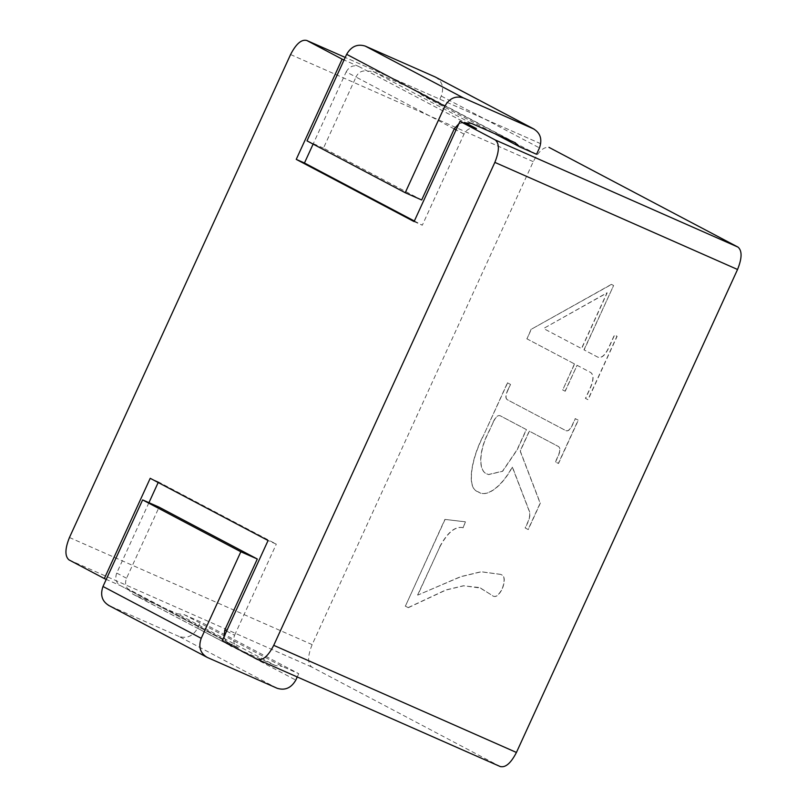 <?xml version="1.0" encoding="UTF-8"?>
<svg xmlns="http://www.w3.org/2000/svg" width="807" height="807" viewBox="0 0 807 807"><rect width="100%" height="100%" fill="white"/><g stroke="black" fill="none" stroke-linecap="round" stroke-linejoin="round"><path stroke-width="0.61" stroke-dasharray="4.04 3.03" d="M507.603 382.891L482.687 437.323C471.338 459.425 466.295 488.719 478.319 491.897L479.197 492.3L478.319 491.897C486.409 498.181 502.004 486.762 512.405 466.971L529.422 511.315C530.391 514.099 529.886 517.771 527.919 522.321L525.307 528.02L528.252 529.574L540.297 503.265L520.293 451.073L529.402 431.17L558.575 446.574C560.532 448.077 560.361 451.375 558.061 456.469L555.559 461.947L558.505 463.5L578.316 420.225L575.371 418.662L572.859 424.149C570.509 429.495 568.168 431.644 565.848 430.605L507.563 399.848C505.374 398.507 505.535 395.198 508.037 389.932L510.549 384.445L507.442 382.821L482.687 437.323M482.525 437.243C471.177 459.354 466.133 488.649 478.148 491.826C486.248 498.101 501.833 486.692 512.233 466.9L529.261 511.245C530.229 514.029 529.725 517.701 527.748 522.25L525.145 527.939L528.091 529.503L540.135 503.195L520.132 451.002L529.241 431.099L558.414 446.503C560.371 448.006 560.199 451.305 557.899 456.399L555.387 461.876L558.333 463.43L578.155 420.144L575.209 418.591L572.698 424.079C570.347 429.425 568.007 431.574 565.677 430.535L507.563 399.848M500.471 766.65L311.663 666.996C307.457 663.334 307.618 655.869 312.148 644.622L533.266 161.662C538.794 150.929 544.2 146.238 549.466 147.58M445.071 519.476L405.386 606.148L408.292 607.681L445.928 590.058L463.672 585.811L479.449 587.557L492.149 595.374C495.216 598.138 498.645 595.899 502.428 588.646C505.374 580.324 504.789 575.583 500.673 574.413L481.204 571.81L460.757 576.743L417.774 595.092L439.775 547.035C447.603 532.398 455.43 525.962 463.238 527.738L465.417 521.857L444.909 519.405L405.386 606.148M565.213 391.244L577.096 365.299L590.764 372.521C594.184 375.114 593.781 380.864 589.554 389.771L585.589 398.426L588.081 399.737L617.123 336.307L614.631 334.996L609.789 345.567C605.815 354.848 601.82 358.701 597.805 357.138L584.137 349.925L613.613 285.527L611.545 284.437L531.359 329.226L526.961 338.839L574.604 363.987L562.721 389.932L565.051 391.173L577.096 365.299M576.924 365.228L590.603 372.441C594.023 375.043 593.619 380.793 589.382 389.7L585.428 398.355L587.91 399.667L616.952 336.237L614.47 334.925L609.628 345.497C605.654 354.777 601.659 358.631 597.644 357.067L584.137 349.925M226.616 631.074L234.575 635.27C232.587 641 233.939 645.247 238.63 648.021L120.778 585.801L106.242 579.396M148.942 502.69L116.722 573.061C114.725 578.79 116.077 583.037 120.778 585.801L238.63 648.021L222.177 640.758M184.077 614.591L282.289 666.431L298.741 673.694L200.529 621.854L184.077 614.591L177.086 613.693L275.298 665.543L282.289 666.431M224.023 636.733L225.738 640.465L127.526 588.616C125.327 585.539 124.994 582.079 126.548 578.246L159.09 507.169M158.182 482.515L158.444 481.94L276.297 544.15L268.075 540.519M234.575 635.27L276.297 544.15M454.22 128.908L356.008 77.058L323.466 148.135L421.678 199.985M476.433 128.606C471.207 127.002 467.082 128.827 464.035 134.093L422.313 225.214L414.092 221.582M414.354 221.007L422.313 225.214M471.318 123.31L373.106 71.46L364.552 70.895C360.628 71.127 357.783 73.185 356.008 77.058L346.183 71.873L313.116 144.1M346.183 71.873C349.219 66.608 353.355 64.782 358.58 66.396L344.044 59.98M536.544 154.288L438.332 102.439L421.879 95.176L494.772 133.659M158.444 481.94L150.213 478.309M458.89 123.723L462.774 122.745M435.175 76.947C442.216 81.104 444.243 87.469 441.247 96.063L438.332 102.439M373.106 71.46L416.553 90.636L514.765 142.486M421.879 95.176L417.32 91.009L515.532 142.849M307.013 140.872L323.466 148.135M225.738 640.465L228.32 643.996M237.672 648.939L275.298 665.543M297.248 676.952L298.741 673.694M277.225 688.3L179.013 636.451C186.851 638.872 193.044 636.128 197.604 628.229L200.529 621.854M108.32 605.22L207.288 657.433M179.013 636.451L109.076 605.593M230.348 645.57L133.629 594.517L177.086 613.693M127.526 588.616L132.862 594.154L231.074 645.993M405.225 606.077L408.292 607.681M408.13 607.61L445.757 589.978L463.5 585.741L480.568 588.071M480.407 587.99L491.977 595.294C495.044 598.068 498.474 595.828 502.267 588.575L502.428 588.646M502.267 588.575C505.202 580.253 504.617 575.512 500.511 574.342L500.673 574.413M500.511 574.342L481.043 571.729L460.595 576.672L417.774 595.092M417.602 595.021L439.775 547.035M439.603 546.964C447.441 532.327 455.269 525.892 463.077 527.667L463.238 527.738M463.077 527.667L465.417 521.857M465.256 521.786L444.909 519.405M507.401 399.768C505.212 398.436 505.374 395.127 507.875 389.862L508.037 389.932M507.875 389.862L510.549 384.445M510.387 384.374L507.442 382.821M493.047 422.253C495.397 417.148 497.737 414.969 500.047 415.696L526.295 429.546L517.035 449.761L502.499 471.197L488.396 474.536L487.367 474.062C478.117 471.762 478.561 451.113 488.417 432.36L493.208 422.323C495.569 417.219 497.899 415.04 500.219 415.766L526.457 429.617L517.196 449.832L502.66 471.268L488.558 474.607L487.539 474.133C478.279 471.833 478.722 451.184 488.588 432.431L493.208 422.323M583.965 349.845L613.613 285.527M613.451 285.456L611.545 284.437M611.373 284.367L531.359 329.226M531.198 329.155L526.961 338.839M526.789 338.758L574.604 363.987M574.443 363.917L562.721 389.932M562.56 389.862L565.051 391.173M544.634 327.894L607.005 292.79L581.484 348.533L544.19 328.853L544.634 327.894L607.167 292.87L581.645 348.614L544.352 328.923L544.796 327.965M500.229 766.529L257.534 659.42M68.968 559.876L311.663 666.996M116.722 573.061L126.548 578.246M464.035 134.093L456.076 129.887M540.74 143.737L345.214 57.438L540.751 143.727M358.58 66.396L464.62 122.371M312.148 644.622L69.452 537.512M290.57 54.543L533.266 161.662M441.247 96.063L539.469 147.903M197.604 628.229L295.816 680.079"/><path stroke-width="1.21" d="M548.962 147.358L738.032 247.124C742.238 250.775 742.077 258.24 737.548 269.488L516.43 752.457C510.902 763.18 505.495 767.871 500.229 766.529M500.471 766.65L257.786 659.541L222.177 640.758L268.075 540.519L150.213 478.309L104.325 578.548L68.968 559.876C64.762 556.225 64.923 548.76 69.452 537.512L290.57 54.543C296.098 43.82 301.505 39.129 306.771 40.471L342.128 59.133L296.24 159.372L414.092 221.582L459.98 121.343L495.337 140.004L738.032 247.124M106.242 579.396L104.325 578.548M297.248 676.952L295.816 680.079C291.256 687.967 285.063 690.711 277.225 688.3L207.288 657.433C200.247 653.277 198.219 646.911 201.205 638.317L102.993 586.477L142.627 499.906L159.09 507.169L257.302 559.009L224.76 630.085L224.023 636.733M148.942 502.69L158.182 482.515M405.225 192.722L444.859 106.151L346.647 54.311L307.013 140.872L405.225 192.722L421.678 199.985L454.22 128.908L458.89 123.723M313.116 144.1L304.461 163.004L414.354 221.007M344.044 59.98L342.128 59.133M464.62 122.371L476.433 128.606L459.98 121.343M494.772 133.659L520.091 147.025L536.544 154.288L539.469 147.903C542.455 139.318 540.428 132.943 533.387 128.787L435.175 76.947L534.143 129.16L463.45 97.929C455.612 95.519 449.418 98.252 444.859 106.151M257.534 659.42C262.8 660.762 268.206 656.071 273.734 645.338L516.43 752.457M306.771 40.471L345.214 57.428L306.771 40.471M737.548 269.488L494.852 162.378C499.382 151.131 499.543 143.666 495.337 140.004M494.852 162.378L273.734 645.338M304.461 163.004L296.24 159.372M462.774 122.745L471.318 123.31L515.532 142.849M514.765 142.486L520.091 147.025M435.175 76.947L365.238 46.09L463.45 97.929M346.647 54.311C351.206 46.413 357.4 43.669 365.238 46.09M228.32 643.996L237.672 648.939M207.288 657.433L108.32 605.22M142.627 499.906L240.839 551.756L201.205 638.317M240.839 551.756L257.302 559.009M102.993 586.477C100.007 595.062 102.035 601.437 109.076 605.593M224.76 630.085L226.616 631.074M456.076 129.887L454.22 128.908M231.841 646.357L230.348 645.57"/></g></svg>

